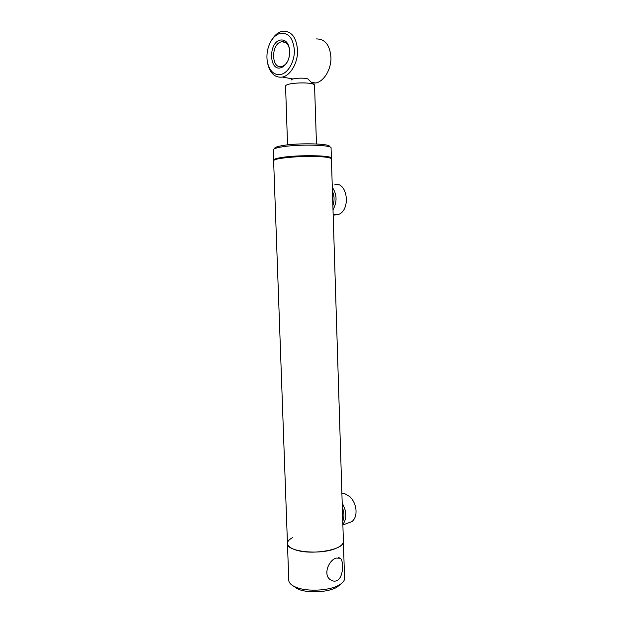 <?xml version="1.0" encoding="UTF-8"?>
<svg xmlns="http://www.w3.org/2000/svg" width="623" height="623" viewBox="0 0 623 623"><rect width="100%" height="100%" fill="white"/><g stroke="black" fill="none" stroke-linecap="round" stroke-linejoin="round"><path stroke-width="0.93" d="M274.322 160.072C272.999 157.315 306.524 154.582 322.722 156.233C327.854 156.723 330.502 157.393 330.665 158.258M292.849 537.493C289.298 539.3 287.499 541.27 287.452 543.404L273.629 160.874C271.83 158.063 306.516 155.197 323.275 156.903C328.539 157.393 331.249 158.078 331.413 158.958L331.413 159.013M287.452 543.56L288.784 580.254C288.854 582.598 290.7 584.686 294.313 586.508L296.634 587.497C307.84 591.943 329.855 590.643 339.192 585.02C342.759 582.957 344.542 580.753 344.55 578.401L343.398 541.551C344.901 549.665 311.43 555.646 295.302 549.813C290.178 548.076 287.561 545.943 287.452 543.404C286.113 551.643 319.872 555.373 335.805 548.427C340.812 546.363 343.343 544.066 343.398 541.551L331.413 158.958M287.546 144.879L285.568 86.005C286.362 82.361 314.88 81.699 314.553 85.328L314.56 85.421M291.159 80.048C291.72 77.797 308.642 77.408 308.549 79.643L313.486 84.315M354.456 503.548L355.235 505.806M348.202 522.985L351.956 521.583C355.305 518.803 356.59 514.403 355.811 508.376C354.97 503.641 353 499.747 349.908 496.687L344.535 493.572L341.887 493.369M342.759 521.217C344.457 517.152 344.317 512.589 342.331 507.527M342.198 503.143C346.847 511.421 347.073 518.515 342.86 524.418M334.286 215.028L337.954 214.616C350.913 211.018 347.992 181.971 334.917 184.385M332.877 205.637C334.598 200.645 334.442 195.832 332.425 191.199M332.3 187.328C337.035 194.368 337.277 201.852 333.009 209.772M274.696 148.617C274.26 147.596 276.713 146.607 282.04 145.65C298.098 142.644 332.098 143.555 329.551 146.794M273.606 160.088L273.232 149.909C273.217 148.92 275.81 147.963 281.012 147.044C297.389 144.006 332.277 144.762 331.07 147.994L331.07 148.048M273.785 160.477L273.606 160.15C273.59 159.247 276.184 158.374 281.386 157.526C297.755 154.73 332.604 155.298 331.389 158.226L331.234 158.631M292.865 585.721L298.783 589.405C308.868 593.415 328.57 592.247 336.988 587.17L340.843 583.977M336.833 580.683C334.909 581.469 332.978 581.275 331.031 580.106C322.543 575.738 328.368 560.357 336.109 558.083L340.337 558.224C343.865 560.801 343.592 577.77 336.833 580.683M289.313 56.436L288.153 60.213M280.911 67.743C285.451 66.1 288.34 61.802 289.586 54.863L289.648 49.669C288.332 42.364 285.1 39.187 279.937 40.129C268.155 43.127 269.191 71.544 280.911 67.743M289.726 50.471L289.711 50.377C288.69 44.334 286.05 41.445 281.814 41.718L281.082 41.889C270.834 44.435 271.324 69.137 281.534 66.536L281.946 66.443C284.314 65.734 286.292 63.873 287.873 60.852M312.224 83.116L316.157 82.914C324.007 81.13 330.961 69.76 330.984 58.165C330.128 45.339 325.245 38.93 316.352 38.93M279.704 33.432C274.151 35.55 270.234 40.62 267.96 48.656C266.644 53.96 266.597 59.014 267.82 63.834C270.343 71.988 274.782 75.508 281.144 74.402C288.472 72.603 294.796 61.124 294.368 49.949C292.981 37.629 288.091 32.123 279.704 33.432M267.462 62.3L268.069 65.22C270.756 73.989 275.514 77.945 282.351 77.081L282.85 76.964C290.7 75.048 297.615 63.149 297.599 51.07C296.68 37.707 291.766 31.064 282.873 31.15L281.253 31.532C277.243 32.902 273.863 36.041 271.13 40.962M316.461 143.952L314.56 85.374M342.876 524.963L351.956 521.583M333.157 214.53L337.954 214.616M331.389 158.226L331.07 147.994M296.688 588.509L294.313 586.508M338.305 557.577L340.337 558.224M336.988 587.17L339.192 585.02M289.711 50.377L289.648 49.669M267.82 63.834L268.069 65.22M285.747 42.582L281.814 41.718M315.659 83.023L311.29 82.244M293.098 78.996L282.351 77.081"/></g></svg>
